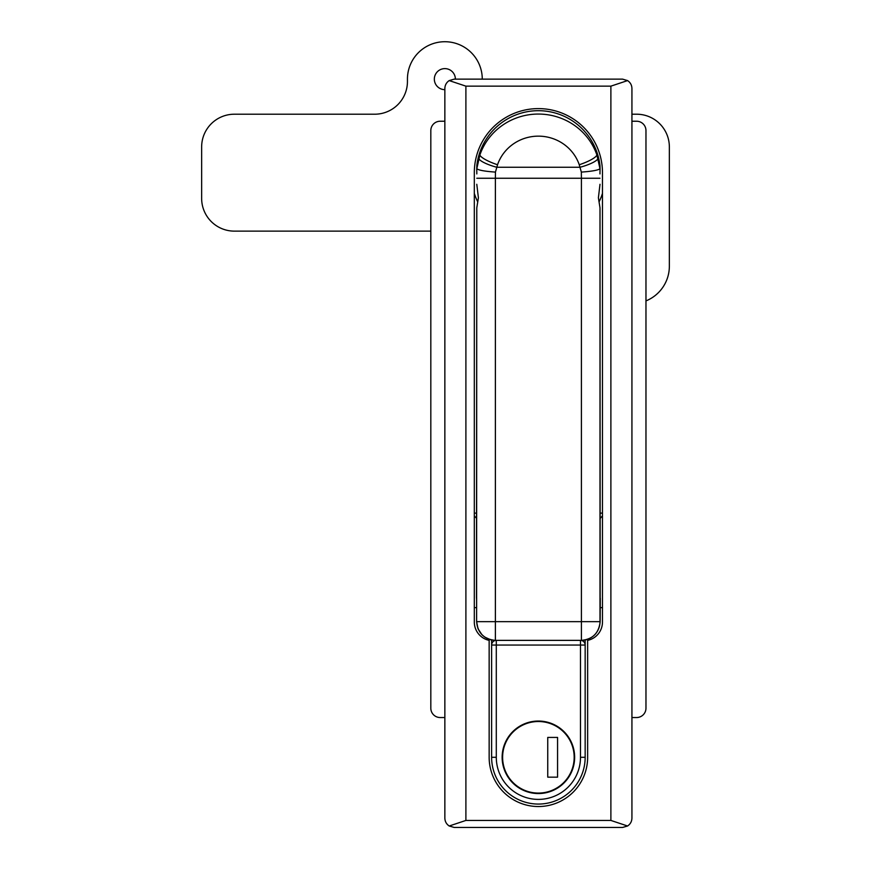 <?xml version="1.0" encoding="UTF-8"?>
<svg xmlns="http://www.w3.org/2000/svg" width="871" height="871" viewBox="0 0 871 871"><rect width="100%" height="100%" fill="white"/><g stroke="black" fill="none" stroke-linecap="round" stroke-linejoin="round"><path stroke-width="1.31" d="M477.548 201.549A67.35 67.35 0 0 1 474.314 193.416M474.314 513.117L476.426 513.117M600.359 513.117L602.471 513.117M602.471 193.416A67.35 67.35 0 0 1 599.237 201.549M600.173 607.631L602.471 607.631M587.642 639.314L587.642 757.291A49.244 49.244 0 0 1 538.398 806.535A49.244 49.244 0 0 1 489.154 757.291L489.154 640.37A18.705 18.705 0 0 1 474.314 622.068L474.314 172.676A64.073 64.073 0 0 1 538.398 108.603A64.073 64.073 0 0 1 602.471 172.676L602.471 622.068A18.705 18.705 0 0 1 587.642 640.37M444.852 818.098L444.852 88.494L444.852 818.098C444.961 821.473 446.409 824.108 449.207 826.002L454.205 827.45L622.58 827.45L627.577 826.002L610.887 820.438L465.898 820.438L465.898 86.153L610.887 86.153L627.577 80.589L622.58 79.13L454.205 79.13L622.58 79.13M610.887 820.438L610.887 86.153M627.577 826.002C630.375 824.108 631.823 821.473 631.932 818.098L631.932 88.494C631.823 85.118 630.375 82.484 627.577 80.589M465.898 820.438L449.207 826.002M454.205 79.13L449.207 80.589L465.898 86.153M449.207 80.589C446.409 82.484 444.961 85.118 444.852 88.494M602.471 515.861L600.359 518.212M476.426 518.212L474.314 515.861M474.314 607.631L476.611 607.631M489.154 640.37L489.154 639.314M476.72 169.17L476.818 172.915L476.731 169.105L479.877 155.016A61.699 59.979 0 0 1 538.398 114.057A61.699 59.979 0 0 1 596.907 155.016L600.065 169.105L599.967 172.915L600.065 169.17M476.731 169.105L476.818 166.601A61.972 53.664 180 0 1 479.877 155.016A18.705 4.17 19 0 0 497.537 164.739L495.447 172.099L495.381 178.25L495.381 621.665L581.403 621.665L581.403 178.25L581.338 172.099L579.248 164.739A43.071 41.873 180 0 0 538.398 136.148A43.071 41.873 180 0 0 497.537 164.739M476.818 172.915L476.807 173.917M599.977 173.917L599.967 172.915M476.818 166.601L476.818 165.653A61.972 61.972 0 0 1 599.967 165.653L600.065 169.105M476.502 598.268L476.785 207.842L478.397 197.793L476.785 184.282M600.173 600.163L599.999 207.842L599.999 621.665L581.403 621.665L581.403 640.37C592.77 639.292 599.019 633.054 600.152 621.665L600.282 598.268M476.785 207.842L476.611 600.163M599.999 184.282L598.399 197.793L599.999 207.842M476.905 168.832C478.963 170.281 485.147 171.369 495.447 172.099M478.756 158.457A18.705 4.246 15.6 0 0 496.753 167.254L580.032 167.254A18.705 4.246 164.4 0 0 598.029 158.457M476.633 621.665L476.633 621.665C477.744 633.032 483.993 639.26 495.381 640.37L580.489 640.37A4.682 4.682 0 0 1 585.16 645.052L585.16 757.291L585.16 639.989L585.16 645.052L496.296 645.052L496.296 757.291A42.091 42.091 0 0 0 538.398 799.393A42.091 42.091 0 0 0 580.489 757.291L580.489 640.37A4.682 4.682 0 0 1 585.16 645.052M599.967 166.601A61.972 53.664 180 0 0 596.907 155.016A18.705 4.17 161 0 1 579.248 164.739M581.403 640.37A18.705 18.596 -90 0 0 599.999 621.665L600.152 621.665C598.856 633.195 592.607 639.434 581.403 640.37L580.489 640.37M599.89 168.832C597.822 170.281 591.638 171.369 581.338 172.099M600.152 598.257L600.152 621.665M490.471 639.717L484.809 637.115L481.979 634.763L478.005 628.731L476.611 621.665L476.633 598.257M502.142 757.291A36.244 36.244 0 0 0 538.398 793.546A36.244 36.244 0 0 0 574.642 757.291A36.244 36.244 0 0 0 538.398 721.046A36.244 36.244 0 0 0 502.142 757.291M496.296 640.37L496.296 645.052L491.625 645.052L491.625 639.989L491.625 645.052A4.682 4.682 0 0 1 496.296 640.37A4.682 4.682 0 0 0 491.625 645.052A4.682 4.682 0 0 1 496.296 640.37A4.682 4.682 0 0 0 491.625 645.052L491.625 757.291A46.773 46.773 0 0 0 538.398 804.064A46.773 46.773 0 0 0 585.16 757.291A46.773 46.773 0 0 1 538.398 804.064A46.773 46.773 0 0 1 491.625 757.291L496.296 757.291M454.205 827.45L622.58 827.45M631.932 818.098L631.932 88.494M631.932 121.232L636.614 121.232A9.352 9.352 0 0 1 645.966 130.585L645.966 708.188A9.352 9.352 0 0 1 636.614 717.541L631.932 717.541M444.852 717.541L440.182 717.541A9.352 9.352 0 0 1 430.818 708.188L430.818 130.585A9.352 9.352 0 0 1 440.182 121.232L444.852 121.232M538.398 793.078A35.776 35.776 0 0 0 574.174 757.291A35.776 35.776 0 0 0 538.398 721.515A35.776 35.776 0 0 0 502.611 757.291A35.776 35.776 0 0 0 538.398 793.078M557.571 737.421L547.75 737.421L547.75 777.172L557.571 777.172L557.571 737.421M444.852 89.659A10.528 10.528 0 0 1 434.335 79.13A10.528 10.528 0 0 1 444.852 68.613A10.528 10.528 0 0 1 455.381 79.13M430.818 231.131L234.386 231.131A32.739 32.739 0 0 1 201.647 198.392L201.647 146.949A32.739 32.739 0 0 1 234.386 114.21L374.704 114.21A32.739 32.739 0 0 0 407.443 81.471L407.443 79.13A37.42 37.42 0 0 1 444.852 41.721A37.42 37.42 0 0 1 482.273 79.13M631.932 114.21L636.614 114.21A32.739 32.739 0 0 1 669.353 146.949L669.353 266.21A37.42 37.42 0 0 1 645.966 300.898M599.999 178.25L476.785 178.25M476.785 621.665A18.705 18.596 90 0 0 495.381 640.37L495.381 621.665L476.785 621.665M585.16 757.291L580.489 757.291"/></g></svg>
